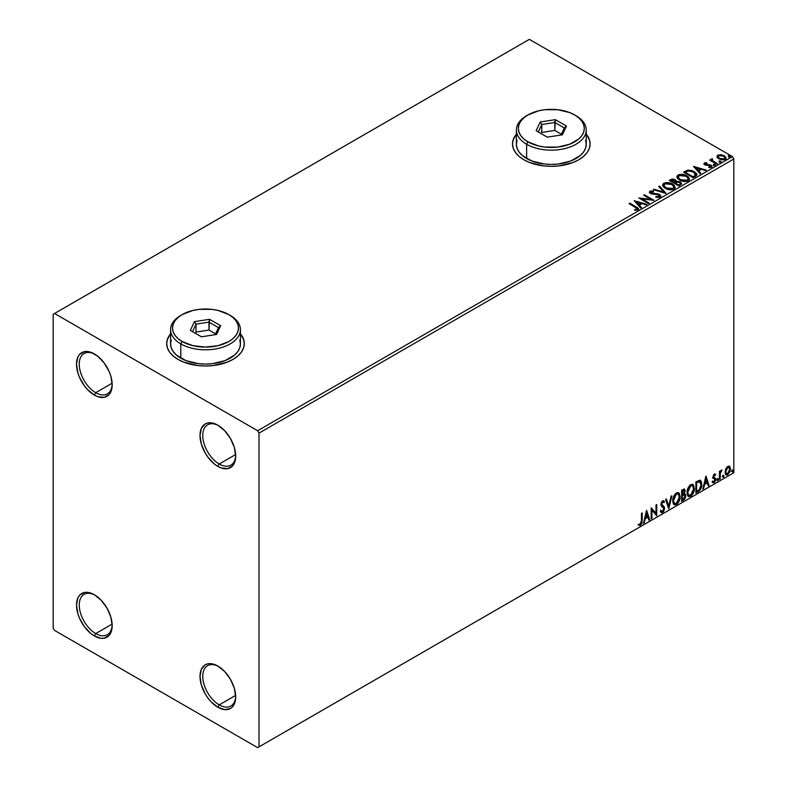 <?xml version="1.0" encoding="UTF-8"?>
<svg xmlns="http://www.w3.org/2000/svg" width="787" height="787" viewBox="0 0 787 787"><rect width="100%" height="100%" fill="white"/><g stroke="black" fill="none" stroke-linecap="round" stroke-linejoin="round"><path stroke-width="1.18" d="M219.219 464.015A23.285 13.448 -120 0 0 235.677 455.27A23.285 13.448 60 0 1 230.866 465.166A23.285 13.448 60 0 1 219.219 464.015L235.638 454.532L219.219 464.015A23.285 13.448 60 0 1 204.01 443.484A23.285 13.448 60 0 1 207.581 424.832A23.285 13.448 60 0 1 218.55 425.61A23.285 13.448 -120 0 0 202.761 435.88A23.285 13.448 -120 0 0 219.219 464.015L217.851 466.386L219.219 464.015M217.851 425.187L217.851 425.187A25.233 14.569 60 0 1 235.687 456.086A25.233 14.569 60 0 1 217.851 466.386L214.369 463.986L207.935 457.198L205.23 453.076L201.364 444.153L200.006 435.486L201.364 428.394L205.23 423.937L207.935 422.934L214.369 423.573L217.851 425.187L224.679 430.696L230.463 438.507L234.329 447.419L235.687 456.086L235.343 459.913L232.686 465.796L227.758 468.639L221.324 467.999L217.851 466.386A25.233 14.569 60 0 1 200.006 435.486A25.233 14.569 60 0 1 217.851 425.187M95.719 392.703A23.285 13.448 -120 0 0 112.167 383.967A23.285 13.448 60 0 1 107.357 393.864A23.285 13.448 60 0 1 95.719 392.703L112.138 383.23L95.719 392.703A23.285 13.448 60 0 1 80.5 372.182A23.285 13.448 60 0 1 84.071 353.52A23.285 13.448 60 0 1 95.04 354.307A23.285 13.448 -120 0 0 79.251 364.578A23.285 13.448 -120 0 0 95.719 392.703L94.342 395.084L95.719 392.703M94.342 353.884L94.342 353.884A25.233 14.569 60 0 1 112.187 384.784A25.233 14.569 60 0 1 94.342 395.084L87.514 389.575L84.435 385.886L79.507 377.367L77.864 372.851L76.506 364.184L77.864 357.082L79.507 354.475L84.435 351.632L90.859 352.271L97.824 356.285L104.258 363.082L109.177 371.602L110.829 376.117L112.187 384.784L110.829 391.887L109.177 394.494L104.258 397.337L97.824 396.697L94.342 395.084A25.233 14.569 60 0 1 76.506 364.184A25.233 14.569 60 0 1 94.342 353.884M95.719 633.565A23.285 13.448 -120 0 0 112.167 624.819A23.285 13.448 60 0 1 107.357 634.716A23.285 13.448 60 0 1 95.719 633.565L112.138 624.081L95.719 633.565A23.285 13.448 60 0 1 80.5 613.043A23.285 13.448 60 0 1 84.071 594.382A23.285 13.448 60 0 1 95.04 595.159A23.285 13.448 -120 0 0 79.251 605.429A23.285 13.448 -120 0 0 95.719 633.565L94.342 635.935L95.719 633.565M94.342 594.736L94.342 594.736A25.233 14.569 60 0 1 112.187 625.635A25.233 14.569 60 0 1 94.342 635.935L90.859 633.535L84.435 626.747L79.507 618.218L77.864 613.703L76.506 605.036L77.864 597.943L79.507 595.326L84.435 592.493L90.859 593.123L94.342 594.736L101.169 600.245L106.953 608.056L110.829 616.969L112.187 625.635L110.829 632.738L109.177 635.345L104.258 638.188L101.169 638.316L94.342 635.935A25.233 14.569 60 0 1 76.506 605.036A25.233 14.569 60 0 1 94.342 594.736M219.219 704.867A23.285 13.448 -120 0 0 235.677 696.131A23.285 13.448 60 0 1 230.866 706.018A23.285 13.448 60 0 1 219.219 704.867L235.638 695.383L219.219 704.867A23.285 13.448 60 0 1 204.01 684.346A23.285 13.448 60 0 1 207.581 665.684A23.285 13.448 60 0 1 218.55 666.461A23.285 13.448 -120 0 0 202.761 676.731A23.285 13.448 -120 0 0 219.219 704.867L217.851 707.247L219.219 704.867M217.851 666.048L217.851 666.048A25.233 14.569 60 0 1 235.687 696.948A25.233 14.569 60 0 1 217.851 707.247L211.024 701.738L207.935 698.049L205.23 693.927L201.364 685.015L200.006 676.348L201.364 669.245L205.23 664.799L207.935 663.795L211.024 663.667L217.851 666.048L224.679 671.557L230.463 679.358L234.329 688.281L235.687 696.948L235.343 700.764L232.686 706.657L230.463 708.497L224.679 709.618L217.851 707.247A25.233 14.569 60 0 1 200.006 676.348A25.233 14.569 60 0 1 217.851 666.048L217.851 666.048M170.563 334.131A38.809 22.41 0 0 0 166.687 343.742M178.049 359.433A38.809 22.41 180 0 1 166.687 343.585A38.809 22.41 180 0 1 170.563 333.816L167.434 339.217L166.687 343.585L167.434 347.952L169.638 352.163L173.229 356.039L178.049 359.433L183.932 362.217L197.93 365.562L205.496 365.994L213.07 365.562L227.059 362.217L232.942 359.433L237.772 356.039L241.353 352.163L243.567 347.952L244.314 343.585L243.567 339.217L240.429 333.816A38.809 22.41 180 0 1 244.314 343.585A38.809 22.41 180 0 1 220.35 364.283A38.809 22.41 180 0 1 178.049 359.433M516.38 134.479A38.809 22.41 0 0 0 512.494 144.09M523.867 159.781A38.809 22.41 180 0 1 512.494 143.932A38.809 22.41 180 0 1 516.38 134.164L513.242 139.555L512.494 143.932L513.242 148.3L515.455 152.511L519.036 156.377L523.867 159.781L529.749 162.565L543.738 165.909L551.313 166.342L558.888 165.909L572.877 162.565L578.76 159.781L583.58 156.377L587.171 152.511L589.384 148.3L590.122 143.932L589.384 139.555L586.246 134.164A38.809 22.41 180 0 1 590.122 143.932A38.809 22.41 180 0 1 566.168 164.631A38.809 22.41 180 0 1 523.867 159.781M53.172 314.269L53.172 628.016L54.549 630.397L257.644 747.65L733.828 472.731L259.021 746.853L259.021 433.116L733.828 158.984L733.828 472.731L733.828 158.984L732.451 156.603L257.644 430.735L54.549 313.482L529.356 39.35L732.451 156.603L529.356 39.35L53.172 314.269L53.172 628.016L54.549 630.397L257.644 747.65L259.021 746.853L259.021 433.116L257.644 430.735L54.549 313.482L53.172 314.269M717.075 156.997L718.846 158.846L721.886 159.84L724.473 159.682L726.027 158.492L724.847 156.101L721.502 154.754L718.226 155.009L717.203 155.787L717.075 156.997L718.846 158.846L725.171 159.368L726.106 158.049L724.266 155.718L721.049 154.695L717.901 155.177L716.987 157.134M716.672 164.129L717.41 163.706L712.402 160.548L712.353 158.659L711.232 159.161L711.428 160.253L710.386 159.653L709.648 160.086L716.672 164.129L717.41 163.706L712.756 160.882L712.353 158.659L711.556 158.836L711.428 160.253L710.386 159.653L709.648 160.086L716.672 164.129M708.841 167.582L710.592 167.424L710.592 166.785L708.841 166.942L709.067 167.562L711.537 167.238L711.074 165.172L711.074 165.801L709.746 164.68L709.746 165.309L707.828 165.29L709.746 165.309L709.746 164.68L705.919 165.191L706.362 164.66L705.546 164.394L705.546 165.024L705.319 163.44L707.001 163.312L706.834 162.722L706.834 163.303L706.834 162.722L704.404 162.968L703.952 163.942L705.132 164.995L710.71 165.87L710.592 166.785L708.841 166.942L709.067 167.562L711.537 167.238L711.901 165.89L709.746 164.68L705.723 164.483L705.182 163.539L707.001 163.312L706.195 162.673L704.404 162.968L704.404 163.598L705.664 163.312M695.383 176.426L696.898 174.97L696.643 173.602L692.314 170.651L688.084 170.13L683.539 172.166L693.15 177.714L696.948 174.576L694.38 171.596L687.631 170.208L683.539 172.166L693.15 177.714L695.383 176.426M676.358 181.59L675.207 179.731L675.207 180.361L672.6 179.662L670.613 180.262L675.207 180.361L675.207 179.731L670.613 179.633L669.806 180.735L670.613 179.633L669.255 180.42L678.866 185.958L681.621 183.981L680.322 181.974L676.348 181.423L675.738 180.085L673.564 179.121L671.655 179.17L669.255 180.42L678.866 185.958L681.67 183.676L680.322 181.974L676.377 181.177L676.377 181.807M665.93 193.425L659.526 186.037L658.719 186.499L663.677 192.058L654.056 189.195L653.249 189.657L666.058 193.356L659.526 186.037L658.719 186.499L663.677 192.058L654.056 189.195L653.249 189.657L665.93 193.425M649.186 203.095L642.035 198.973L653.987 200.321L644.376 194.782L643.638 195.206L650.81 199.337L638.837 197.98L648.449 203.528L649.186 203.095L642.035 198.973L653.987 200.321L644.376 194.782L643.638 195.206L650.81 199.337L638.837 197.98L648.449 203.528L649.186 203.095M635.503 207.286L637.263 208.919L634.656 209.637L635.02 210.277L637.942 209.873L638.277 208.25L629.846 203.164L629.108 203.597L635.503 207.286L636.949 209.303L634.656 209.637L635.02 210.277L637.942 209.873L638.601 208.988L629.846 203.164L629.108 203.597L635.503 207.286M634.155 200.675L640.687 208.004L641.494 207.542L639.398 205.191L642.094 203.636L646.166 204.846L646.963 204.374L634.155 200.675L640.687 208.004L641.494 207.542L639.398 205.191L642.094 203.636L646.166 204.846L646.963 204.374L634.155 200.675M660.086 197.084L660.726 195.707L659.034 194.173L650.888 192.785L650.908 191.871L653.535 191.772L653.515 191.093L650.819 190.956L649.501 191.782L649.885 193.012L651.41 193.897L658.758 194.832L659.526 195.668L659.162 196.475L655.945 196.494L655.827 197.124L659.122 197.419L660.785 196.081L659.516 194.419L651.262 193.061L651.016 191.802L653.535 191.772L653.515 191.093L650.042 191.231L649.432 192.126L650.564 193.513L658.758 194.832L659.044 196.553L655.945 196.494L655.827 197.124L660.086 197.084M665.231 188.329L668.242 189.51L671.832 189.746L674.351 188.821L675.167 187.149L674.095 185.142L672.128 183.794L665.92 182.604L663.392 183.558L662.605 184.925L663.244 186.686L665.231 188.329C667.937 189.933 670.839 190.179 673.947 189.087L675.167 187.316L672.58 184.04C669.855 182.417 666.923 182.161 663.795 183.282L662.605 185.073L665.231 188.329M679.525 180.085L682.536 181.256L686.116 181.502L688.635 180.567L689.451 178.905L688.379 176.898L685.949 175.314L680.204 174.36L677.676 175.304L676.889 176.681L677.528 178.442L679.525 180.085C682.221 181.679 685.123 181.935 688.231 180.833L689.461 179.062L686.864 175.796C684.139 174.163 681.217 173.917 678.079 175.039L676.889 176.829L679.525 180.085M693.514 166.411L700.046 173.73L700.853 173.268L698.758 170.917L701.453 169.362L705.526 170.572L706.323 170.11L693.514 166.411L700.046 173.73L700.853 173.268L698.758 170.917L701.453 169.362L705.526 170.572L706.323 170.11L693.514 166.411M713.652 165.093L715.255 164.778L713.809 164.168L713.652 165.093L715.068 165.201L714.881 164.385L713.465 164.276L713.652 165.093L713.465 164.276M719.318 161.827L720.922 161.502L719.475 160.892L719.318 161.827L720.735 161.925L720.548 161.109L719.131 161.001L719.318 161.827L719.131 161.001M728.555 156.495L730.159 156.17L728.713 155.56L728.555 156.495L729.972 156.593L729.785 155.777L728.369 155.669L728.555 156.495L728.369 155.669M729.106 466.12L729.785 466.563L727.788 466.376L725.801 468.875L725.24 473.508L726.598 475.073L727.483 474.925L730.139 471.354L729.952 466.789L728.939 466.081L727.198 466.819L725.801 468.875L725.083 472.161L726.185 474.925L727.788 474.768L730.503 469.032L729.392 466.238M719.416 479.46L720.154 479.037L720.39 472.849L722.004 469.996L720.154 472.121L720.154 470.931L719.416 471.354L719.416 479.46L720.154 479.037L720.272 473.469L722.004 469.996L720.154 472.121L720.154 470.931L719.416 471.354L719.416 479.46M714.655 475.033L713.789 474.827L715.285 475.446L715.717 474.502L715.039 474.059L715.717 474.502L713.681 474.718L712.884 477.109L713.297 478.447L714.803 479.194L714.93 480.355L712.638 482.421L714.163 482.638L715.511 480.719L715.481 478.28L713.632 476.647L714.183 475.259L715.285 475.446L715.717 474.502L714.291 474.177L712.884 477.109L714.98 479.863L714.084 481.693L713.061 481.428L712.963 482.716L712.422 482.401M698.128 491.757L700.469 489.504L701.709 485.746L701.345 481.477L699.928 480.208L695.895 481.949L695.895 493.046L698.128 491.757L695.895 492.406L698.128 491.757C700.686 489.878 701.915 487.36 701.807 484.221L699.633 480.188L695.895 481.949L695.895 493.046L698.128 491.757M681.611 501.289L684.493 499.381L685.664 496.931L685.575 494.492L684.277 493.764L685.182 490.891L684.297 489.012L681.611 490.203L681.611 501.289L683.529 500.188L685.792 495.731L684.277 493.764L685.182 490.891L684.513 489.101L681.611 490.203L681.611 501.289M668.675 508.756L671.882 495.82L671.075 496.282L668.734 506.041L666.402 498.978L665.595 499.44L668.802 508.687L671.882 495.82L671.075 496.282L668.734 506.041L666.402 498.978L665.595 499.44L668.675 508.756M651.931 518.426L651.931 510.173L656.732 515.652L656.732 504.565L655.994 504.988L655.994 513.262L651.193 507.763L651.193 518.859L651.931 518.426L651.193 518.22L651.931 518.426L651.931 510.173L656.732 515.652L656.732 504.565L655.994 504.988L655.994 513.262L651.193 507.763L651.193 518.859L651.931 518.426M641.464 520.758L641.08 523.463L640.185 524.309L639.005 524.044L638.631 525.116L640.441 525.342L641.887 523.424L642.202 512.957L641.464 513.38L641.464 520.758L640.431 524.211L639.005 524.044L638.995 525.362L638.444 525.047L640.441 525.342L642.202 520.443L642.202 512.957L641.464 513.38L641.464 520.758M646.511 510.468L643.432 523.335L644.238 522.873L645.222 518.741L647.917 517.187L648.911 520.168L649.708 519.705L646.629 510.389L643.432 523.335L644.238 522.873L645.222 518.741L647.917 517.187L648.911 520.168L649.708 519.705L646.511 510.468M661.552 504.831L663.018 505.726L661.228 504.349L662.103 505.156L661.11 503.66L661.66 502.057L661.11 503.66L661.66 503.975L662.624 502.017L662.074 501.693L663.913 502.696L664.494 501.673L663.726 500.798L662.634 500.866L660.923 504.447L661.296 505.923L663.874 508.796L662.526 511.452L661.021 510.478L660.421 511.383L661.336 512.652L663.451 511.776L664.602 508.658L664.139 506.69L661.66 504.162L662.408 502.165L663.913 502.696L664.494 501.673L663.264 500.68L662.192 501.201L661.011 503.493L661.011 505.274L663.51 507.674L663.844 509.199L662.388 511.52L661.021 510.478L660.421 511.383L660.991 512.357L662.585 512.563L661.08 512.445M672.737 500.916L673.229 503.542L674.813 504.939L678.079 503.041L680.086 497.62L679.24 493.272L678.04 492.524L675.954 493.213L673.17 497.876L672.737 500.916L674.262 504.733L676.446 504.556C678.945 502.391 680.175 499.735 680.125 496.597L678.61 492.731L676.387 492.928C673.898 495.121 672.688 497.778 672.737 500.916M687.031 492.662L687.513 495.298L689.097 496.695L692.363 494.797L694.37 489.376L693.524 485.028L692.324 484.28L690.455 484.812L687.454 489.622L687.031 492.662L688.546 496.489L690.73 496.312C693.239 494.138 694.459 491.491 694.419 488.343L692.904 484.487L690.671 484.684C688.192 486.868 686.972 489.534 687.031 492.662M705.87 476.194L702.791 489.061L703.598 488.599L704.581 484.477L707.277 482.913L708.27 485.904L709.067 485.441L705.988 476.125L702.791 489.061L703.598 488.599L704.581 484.477L707.277 482.913L708.27 485.904L709.067 485.441L705.87 476.194M717.075 480.031L717.96 480.365L718.157 478.801L717.114 479.696L717.695 480.601L718.305 479.322L717.695 478.752L717.075 480.031L717.695 480.601M722.741 476.765L723.627 477.089L723.824 475.525L722.771 476.42L723.361 477.335L723.971 476.046L723.361 475.486L722.741 476.765L723.361 477.335M731.979 471.433L732.854 471.757L733.061 470.193L732.008 471.088L732.589 472.003L733.209 470.715L732.589 470.154L731.979 471.433L732.589 472.003M590.122 144.09A38.809 22.41 0 0 0 586.246 134.479M589.384 139.879L587.171 135.669M515.455 135.669L513.242 139.879M244.314 343.742A38.809 22.41 0 0 0 240.429 334.131M243.567 339.531L241.353 335.321M169.638 335.321L167.434 339.531M638.631 525.116L640.441 525.342L639.89 525.027L641.464 522.696L641.651 513.272L641.651 520.128L642.202 520.443L641.651 520.128L639.89 525.027L638.08 524.791M646.383 510.989L649.708 519.705L648.734 519.636L646.383 510.989M647.367 516.872L647.917 517.187L644.671 518.426L645.222 518.741L644.671 518.426L643.687 522.548L644.238 522.873L643.609 522.598L644.671 518.426L647.367 516.872M646.019 512.79L644.986 517.108L645.537 517.423L644.986 517.108L646.019 512.79L647.603 516.233L645.537 517.423L646.57 513.104L646.019 512.79M651.193 507.831L655.994 513.262L651.193 507.831M656.181 504.88L656.181 515.288L656.181 504.88M651.38 509.858L651.931 510.173L651.38 509.858L651.38 518.112L651.38 509.858M662.526 511.452L661.503 511.255M660.48 510.153L661.985 511.137M663.943 501.358L663.5 502.136L663.943 501.358M662.624 502.017L663.913 502.696M664.612 508.382L662.467 505.411L664.612 508.382L664.061 508.068L662.034 512.239L662.585 512.563L664.612 508.382M660.932 512.396L662.9 511.461L664.061 508.333L663.589 506.375L661.601 504.88M662.074 501.693L662.713 501.634M661.434 511.245L660.716 510.625M666.028 499.194L668.734 506.041L666.028 499.194M671.154 496.233L668.379 507.851L671.154 496.233M678.335 492.603L679.584 496.282C679.624 499.42 678.404 502.076 675.895 504.241L673.997 504.546M673.613 504.359L676.328 503.955L678.699 500.591L679.584 496.282L678.689 492.957M679.378 494.403L679.102 493.606M674.577 503.405L673.092 501.653L673.308 497.591L675.187 494.256L677.705 493.665M677.922 493.823L675.876 493.734L678.187 493.941L679.388 497.02L676.427 503.434L674.695 503.562L672.934 500.168L674.429 503.375M673.475 500.483L676.427 494.049L675.876 493.734L672.934 500.168L673.475 500.483L675.118 495.298L676.771 493.882L678.394 494.069L679.348 497.846L677.735 502.204L675.118 503.729L674.184 503.109L673.475 500.483M684.208 489.002L685.182 490.891L684.631 490.567L684.218 492.564M683.736 493.449L684.277 493.764L683.736 493.449M685.093 493.911L684.277 493.764M684.788 493.793L685.792 495.731L685.251 495.407L682.978 499.863L683.529 500.188L681.611 500.66L684.68 497.896L685.251 495.407L684.71 493.715M684.139 492.741L684.631 490.567L684.09 488.875M684.237 494.816L681.798 495.289L683.893 494.846L685.054 496.154L683.195 499.243L681.798 499.411L681.798 495.289L683.48 494.502L684.346 494.993M683.893 491.019L682.565 490.153L683.116 490.468L681.798 490.596L684.444 491.334L682.722 494.246L681.798 494.147L681.798 490.596L683.569 489.996M683.116 490.468L684.119 490.321L684.306 492.298L682.349 494.462L682.349 490.911L681.798 490.596L681.798 494.147L682.349 494.462L682.349 490.911L684.07 490.281L682.565 490.153M683.893 494.846L684.985 495.554L684.552 497.984L682.349 499.725L682.349 495.603L681.798 495.289L681.798 499.411L682.349 499.725L682.349 495.603L684.552 494.915L684.001 494.6M692.619 484.359L693.868 488.029C693.918 491.167 692.688 493.823 690.179 495.987L688.281 496.302M687.897 496.105L690.612 495.712L692.993 492.347L693.868 488.029L692.973 484.713M693.662 486.15L693.386 485.363M688.861 495.161L687.376 493.4L687.592 489.337L689.471 486.012L691.999 485.422M692.206 485.579L690.16 485.481L692.471 485.697L693.681 488.776L690.711 495.19L688.979 495.318L687.218 491.914L688.714 495.121M687.769 492.239L690.711 485.795L690.16 485.481L687.218 491.914L687.769 492.239L689.402 487.045L691.055 485.628L692.678 485.825L693.642 489.603L692.019 493.961L689.412 495.476L688.468 494.866L687.769 492.239M700.46 480.395L699.633 480.188M700.184 480.267L701.256 483.907C701.365 487.045 700.135 489.553 697.577 491.442L699.594 489.681L700.961 486.484L701.158 482.431L700.125 480.218M699.722 481.506L698.699 481.152L699.24 481.467L696.082 482.342L699.24 481.467L701.069 484.654L699.407 489.603L696.633 491.482L696.082 491.167L696.633 491.482L696.633 482.667L696.082 482.342L696.082 491.167L696.082 482.342L699.564 481.369M699.24 481.467L700.686 482.421L701.05 485.245L700.361 488.117L698.925 490.035L696.633 491.482L696.633 482.667L700.017 481.614L699.466 481.3M705.742 476.715L709.067 485.441L708.093 485.372L705.742 476.715M706.726 482.598L707.277 482.913L704.031 484.153L704.581 484.477L704.031 484.153L703.047 488.284L703.598 488.599L702.968 488.324L704.031 484.153L706.726 482.598M705.378 478.516L704.345 482.834L704.896 483.149L704.345 482.834L705.378 478.516L706.962 481.959L704.896 483.149L705.929 478.83L705.378 478.516M715.717 474.502L714.773 473.863M715.176 474.187L714.773 475.053L715.176 474.187M714.744 475.132L713.789 474.827L713.081 476.332L713.632 476.647L714.34 475.141L715.285 475.446M714.34 475.141L713.789 474.827L714.35 474.797M713.809 477.276L715.481 478.28L713.809 477.276L715.481 478.28L715.717 479.401L715.481 478.28M712.638 482.421L714.163 482.638L715.717 479.401L715.176 479.076L713.612 482.323L714.163 482.638L712.097 482.106M714.084 481.693L713.061 481.428M712.52 481.103L713.534 481.378M713.13 478.221L714.803 479.194M713.209 478.407L712.579 477.906M713.475 478.496L714.094 478.732M712.373 482.372L713.376 482.441L714.566 481.3L715.157 479.499L714.744 477.739M713.258 476.961L713.789 474.827M717.144 478.437L717.695 478.752M718.305 479.322L717.754 479.008L717.144 480.286L716.524 479.716M717.075 480.316L717.724 478.703M719.603 471.246L720.154 472.121L719.603 471.246M720.666 470.872L721.305 470.144L721.649 471.069L720.715 470.833M719.977 472.023L719.603 478.722L720.154 479.037L719.416 478.83L720.026 471.895M722.81 475.161L723.361 475.486M723.971 476.046L723.42 475.732L722.81 477.011L722.191 476.45M722.741 477.05L723.391 475.437M729.785 466.563L730.503 469.032L729.952 468.718L727.247 474.453L727.788 474.768L725.919 474.728M725.486 474.512L727.404 474.354L729.293 471.846L729.942 468.344L729.057 466.071M728.614 467.193L727.237 467.065L728.9 467.301L729.765 469.465L727.788 473.774L726.617 473.863L725.27 471.423L725.86 473.38L725.27 471.423L725.732 469.072L727.011 467.212L728.467 467.055M725.821 471.747L727.788 467.38L727.237 467.065L725.27 471.423L725.821 471.747L726.913 468.216L729.018 467.38L729.756 469.741L728.673 472.957L726.558 473.823L725.821 471.747M732.048 469.829L732.589 470.154M733.209 470.715L732.658 470.4L732.048 471.679L731.428 471.108M731.979 471.718L732.628 470.105M647.603 516.233L645.537 517.423L646.57 513.104L647.603 516.233M706.962 481.959L704.896 483.149L705.929 478.83L706.962 481.959M257.644 430.735L732.451 156.603L733.828 158.984L259.021 433.116L257.644 430.735M259.021 746.853L733.828 472.731L259.021 746.853M638.582 209.48L629.659 203.912L629.846 203.164L629.846 203.803L636.339 207.552L636.339 206.912L638.532 209.293M637.273 209.381L634.656 210.267L636.329 210.139L636.329 209.509L636.329 210.139L636.949 209.942L637.175 209.126M637.273 209.45L637.273 208.821L636.949 209.303M634.794 201.393L646.245 204.797L634.794 201.393M639.398 205.83L641.12 207.758L639.398 205.83M636.535 202.613L638.729 205.073L640.795 203.882L640.795 203.243L638.729 205.073L636.535 201.984L640.795 203.243L638.729 204.443L636.535 202.613M639.988 198.649L650.81 199.977L650.81 199.337L650.81 199.977L639.988 198.649M644.189 195.52L644.376 194.782L644.376 195.412L652.846 200.301L644.189 195.52M642.035 199.603L642.035 198.973L642.035 199.603L648.636 203.41L642.035 199.603M659.536 196.543L658.326 197.399L655.935 197.144L655.945 196.494L655.945 197.124L659.044 197.183L659.545 195.835L659.044 196.553M659.044 197.183L658.758 195.471M649.491 192.441L650.042 191.231L650.042 191.861L653.515 191.733L653.515 191.093L653.515 191.772L650.819 191.585L649.432 192.726M651.262 193.061L651.016 191.802M660.726 196.337L658.503 194.615L651.262 193.7L654.814 194.182L654.814 193.543L654.814 194.182L659.516 195.048L659.516 194.419L660.736 196.386M651.262 193.7L650.701 192.736M653.967 189.874L654.056 189.195L654.056 189.824L663.677 192.687L663.677 192.058L663.677 192.687L653.967 189.874M659.093 186.912L659.526 186.037L665.418 193.277L659.093 186.912M662.624 185.398L663.795 183.922C666.923 182.791 669.855 183.046 672.58 184.67L675.148 187.621M675.167 187.788L673.397 185.201L669.54 183.479L664.769 183.489L662.605 185.555M673.81 187.04L672.934 189.165L669.304 189.647L665.31 188.113L663.864 185.811M673.938 187.768L672.934 189.165L672.934 188.526L672.934 189.165L665.969 188.536L663.894 185.624M664.808 183.833L671.842 184.463L673.938 187.021L672.934 188.526L665.969 187.906L663.864 185.289L664.808 183.833L667.307 183.273L672.177 184.67L673.81 186.411L673.8 187.68L671.242 189.047L666.697 188.28L663.992 185.968L664.808 183.833M676.348 181.423L676.348 182.063L680.322 182.604L680.322 181.974L681.621 183.981M681.631 184.01L679.476 182.21L676.348 182.063M680.421 183.469L680.125 184.66L678.62 185.604L675.049 183.538L675.049 182.909L676.712 182.072L679.584 182.397L680.421 183.469L679.466 185.112L680.421 184.099L678.62 185.604L679.466 184.483L678.62 184.965L675.049 182.909L675.049 183.538L678.62 185.604L678.62 184.965L675.049 182.909L678.237 181.954L679.919 182.623L680.352 183.755M675.256 182.063L674.056 182.968L670.977 181.187L671.744 180.115L674.489 180.164L675.315 181.197L674.439 182.751L675.226 181.492M674.439 182.122L674.056 182.968L674.439 182.122L670.977 180.557L670.977 181.187L674.056 182.968L674.056 182.338L670.977 180.557L674.193 180.016L675.315 181.158L674.439 182.122M676.918 177.154L678.079 175.668C681.217 174.547 684.139 174.803 686.864 176.426L689.432 179.377M689.451 179.534L687.287 176.681L682.654 175.019L678.542 175.442L676.889 177.311M688.094 178.797L687.228 180.912L683.588 181.404L679.604 179.869L678.148 177.557M688.222 179.525L687.228 180.912L687.228 180.282L687.228 180.912L680.253 180.292L678.178 177.38M679.092 175.59L686.126 176.219L688.231 178.777L687.228 180.282L680.253 179.652L678.148 177.036L679.092 175.59L681.601 175.029L686.785 176.642L688.094 178.157L688.084 179.426L685.526 180.803L680.981 180.036L678.286 177.714L679.092 175.59M696.918 174.911L694.793 172.481L690.415 170.809L687.248 170.936L684.09 172.481L684.995 171.33L684.995 171.96L687.631 170.838L687.631 170.208L687.631 170.838L694.38 172.235L694.38 171.596L696.908 174.901M695.639 174.921L692.904 177.35L685.27 172.943L692.904 177.35L692.904 176.721L685.27 172.314L685.27 172.943L685.27 172.314L688.143 170.956L693.642 172.028L695.433 175.609L695.639 174.95L692.904 177.35L693.701 176.258L692.904 176.721L685.27 172.314L688.143 170.956L691.134 171.015L694.685 172.746L695.59 174.635M695.639 174.95L695.639 174.311L695.433 174.98M694.154 167.129L705.605 170.523L694.154 167.129M698.758 171.556L700.479 173.484L698.758 171.556M695.895 168.349L698.089 170.799L700.155 169.608L700.155 168.979L698.089 170.799L695.895 167.71L700.155 168.979L698.089 170.169L695.895 167.71L695.895 168.349M705.546 164.394L705.319 163.44M711.537 167.238L712.087 166.46M712.038 166.795L711.074 165.801L712.028 166.755M703.971 164.011L704.404 162.968L704.847 164.837L710.366 165.614L710.592 167.424L710.366 166.244L710.592 167.424L709.766 167.621M710.366 165.614L710.592 166.785M704.404 162.968L703.903 164.316M706.195 163.312L703.952 164.05M710.887 166.814L710.592 167.424M705.546 165.024L705.182 164.178M713.652 165.723L713.465 164.906L714.881 165.014L714.881 164.385L715.068 165.831M715.068 165.201L714.881 164.385M715.127 165.201L713.406 164.955M710.199 160.4L710.386 159.653L711.428 160.882L711.428 160.253L711.428 160.882L710.199 160.4M711.212 159.82L711.556 158.836L711.428 160.253M711.556 158.836L711.556 159.476L712.353 158.659L712.402 159.358L711.163 159.977M712.137 160.174L712.294 159.407M712.294 160.046L712.756 161.522L712.756 160.882L712.756 161.522L716.859 164.021L712.048 160.41M719.318 162.456L719.131 161.64L720.548 161.748L720.548 161.109L720.735 162.565M720.735 161.925L720.548 161.109M720.794 161.925L719.072 161.679M717.075 157.626L717.901 155.177L717.901 155.806L721.049 155.324L721.049 154.695L721.049 155.324L724.266 156.357L724.266 155.718L726.067 158.364M726.027 159.122L725.348 157.154L721.945 155.472L718.58 155.511L717.026 156.81M724.925 158.266L724.06 159.633L721.846 159.83L719.141 158.767L718.177 156.987M718.177 156.898L718.885 155.61L721.256 155.373L723.971 156.436L724.916 158.207L723.774 159.102L721.846 159.19L719.357 158.285L718.177 156.898L719.593 159.063L719.593 158.423L719.593 159.063L724.306 159.505L724.306 158.876L719.593 158.423L718.138 156.603L718.767 155.669L723.528 156.151L724.965 157.902L724.306 159.505L724.916 158.217M728.555 157.125L728.369 156.308L729.785 156.416L729.785 155.777L729.972 157.233M729.972 156.593L729.785 155.777M730.031 156.593L728.309 156.347M640.795 203.243L638.729 204.443L636.535 201.984L640.795 203.243M700.155 168.979L698.089 170.169L695.895 167.71L700.155 168.979M171.241 339.964L170.563 343.899A34.933 20.167 0 0 0 180.794 358.164L180.794 343.899L182.171 341.528A32.995 19.045 180 0 1 182.171 314.584A32.995 19.045 180 0 1 228.83 314.584L218.127 310.462L211.939 309.37L199.062 309.37L192.874 310.462L182.171 314.584L178.069 317.476L175.019 320.762L173.14 324.342L172.51 328.051L173.14 331.77L175.019 335.341L178.069 338.636L182.171 341.528L192.874 345.65L205.496 347.106L218.127 345.65L228.83 341.528L232.932 338.636L235.982 335.341L237.851 331.77L238.491 328.051L237.851 324.342L235.982 320.762L232.932 317.476L228.83 314.584A32.995 19.045 180 0 1 228.83 341.528A32.995 19.045 180 0 1 182.171 341.528L180.794 343.899A34.933 20.167 0 0 0 230.197 343.899A34.933 20.167 0 0 0 230.197 315.38L230.197 315.38A34.933 20.167 180 0 1 240.429 329.645A34.933 20.167 180 0 1 218.865 348.277A34.933 20.167 180 0 1 180.794 343.899L180.794 358.164A34.933 20.167 0 0 0 218.865 362.532A34.933 20.167 0 0 0 240.429 343.899L239.76 339.964M182.171 314.584L180.794 315.38A34.933 20.167 0 0 0 180.794 343.899A34.933 20.167 180 0 1 170.563 329.645A34.933 20.167 180 0 1 181.502 314.987M209.558 319.306L220.645 325.71L216.592 334.455L201.442 336.806L190.346 330.402L194.409 321.647L209.558 319.306L194.409 321.647L190.346 330.402L201.442 336.806L216.592 334.455L220.645 325.71L209.558 319.306L208.978 330.068L195.993 332.075L195.412 333.324L195.993 332.075L195.993 324.155L195.993 332.075L208.978 330.068L208.978 322.139L218.481 327.628L215.215 334.672L218.481 327.628L220.645 325.71L218.481 327.628L208.978 322.139L209.558 319.306M170.563 329.645L170.563 343.899L171.241 347.834L173.229 351.622L176.455 355.104L186.086 360.672L198.688 363.683L205.496 364.066L212.313 363.683L224.905 360.672L234.546 355.104L237.772 351.622L239.76 347.834L240.429 343.899L240.429 329.645M192.51 331.652L195.993 324.155L208.978 322.139L195.993 324.155L194.409 321.647L195.993 324.155L192.51 331.652M215.589 333.875L208.978 330.068L215.589 333.875M517.049 140.312L516.38 144.247A34.933 20.167 0 0 0 526.611 158.512L526.611 144.247L527.979 141.867A32.995 19.045 180 0 1 527.979 114.932A32.995 19.045 180 0 1 574.638 114.932L569.64 112.561L557.747 109.718L544.879 109.718L538.682 110.8L527.979 114.932L523.876 117.824L520.827 121.109L518.958 124.69L518.318 128.399L518.958 132.118L520.827 135.689L523.876 138.984L527.979 141.867L538.682 145.998L544.879 147.08L557.747 147.08L569.64 144.237L578.74 138.984L581.79 135.689L583.669 132.118L584.308 128.399L583.669 124.69L581.79 121.109L578.74 117.824L574.638 114.932A32.995 19.045 180 0 1 574.638 141.867A32.995 19.045 180 0 1 527.979 141.867L526.611 144.247A34.933 20.167 0 0 0 576.015 144.247A34.933 20.167 0 0 0 576.015 115.728L576.015 115.728A34.933 20.167 180 0 1 586.246 129.983A34.933 20.167 180 0 1 564.682 148.615A34.933 20.167 180 0 1 526.611 144.247L526.611 158.512A34.933 20.167 0 0 0 564.682 162.879A34.933 20.167 0 0 0 586.246 144.247L585.577 140.312M527.979 114.932L526.611 115.728A34.933 20.167 0 0 0 526.611 144.247A34.933 20.167 180 0 1 516.38 129.983A34.933 20.167 180 0 1 527.32 115.335M555.376 119.654L566.463 126.058L562.4 134.803L547.25 137.154L536.163 130.75L540.216 121.995L555.376 119.654L540.216 121.995L536.163 130.75L547.25 137.154L562.4 134.803L566.463 126.058L555.376 119.654L554.796 130.416L541.8 132.423L541.22 133.672L541.8 132.423L541.8 124.494L541.8 132.423L554.796 130.416L554.796 122.487L564.299 127.976L561.033 135.02L564.299 127.976L566.463 126.058L564.299 127.976L554.796 122.487L555.376 119.654M516.38 129.983L516.38 144.247L517.049 148.182L519.036 151.97L522.263 155.452L531.904 161.02L544.496 164.03L551.313 164.414L558.131 164.03L570.723 161.02L580.353 155.452L583.59 151.97L585.577 148.182L586.246 144.247L586.246 129.983M538.328 132L541.8 124.494L554.796 122.487L541.8 124.494L540.216 121.995L541.8 124.494L538.328 132M561.397 134.223L554.796 130.416L561.397 134.223M663.293 501.968L662.743 501.644M674.262 504.733L673.711 504.418M678.187 493.941L677.646 493.626M674.695 503.562L674.144 503.247M688.546 496.489L687.995 496.164M692.471 485.697L691.93 485.372M688.979 495.318L688.438 494.993M714.95 475.151L714.399 474.827M714.045 477.493L713.494 477.168M713.386 481.713L712.845 481.398M714.606 479.027L714.065 478.712M726.185 474.925L725.634 474.61M728.9 467.301L728.349 466.986M726.617 473.863L726.067 473.538M638.601 208.988L638.601 209.617M650.652 192.303L650.652 192.933M675.167 187.316L675.167 187.945M673.938 187.021L673.938 187.66M663.864 185.289L663.864 185.919M675.315 181.197L675.315 181.827M689.461 179.062L689.461 179.702M688.231 178.777L688.231 179.406M678.148 177.036L678.148 177.675M705.083 163.785L705.083 164.414M710.907 166.342L710.907 166.972M715.285 164.896L715.285 165.526M720.941 161.62L720.941 162.26M726.106 158.049L726.106 158.689M724.965 157.902L724.965 158.531M718.138 156.603L718.138 157.243M730.179 156.288L730.179 156.928M230.197 315.38L228.83 314.584M576.015 115.728L574.638 114.932"/></g></svg>

